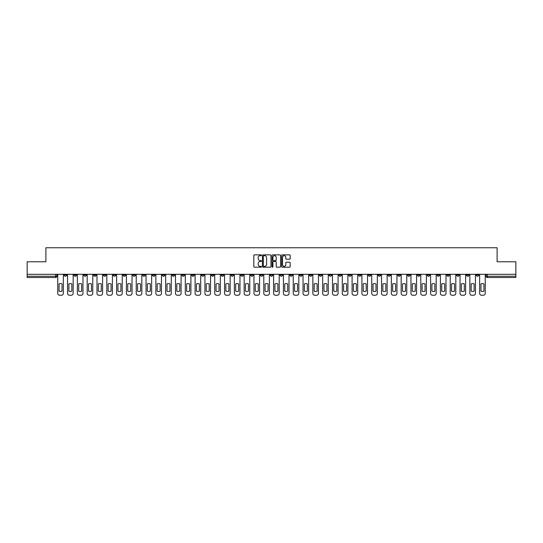 <?xml version="1.0" encoding="UTF-8"?>
<svg xmlns="http://www.w3.org/2000/svg" width="543" height="543" viewBox="0 0 543 543"><rect width="100%" height="100%" fill="white"/><g stroke="black" fill="none" stroke-linecap="round" stroke-linejoin="round"><path stroke-width="0.81" d="M261.434 255.285A0.434 0.434 0 0 0 261.007 254.857L254.443 254.857A0.618 0.618 0 0 0 253.825 255.475L253.825 266.586A0.618 0.618 0 0 0 254.443 267.204L261.007 267.204A0.434 0.434 0 0 0 261.434 266.769A0.434 0.434 0 0 0 261.007 266.335L260.158 266.335A1.975 1.975 0 0 1 258.183 264.36L258.183 263.436A1.975 1.975 0 0 1 260.158 261.461L261.007 261.461A0.434 0.434 0 0 0 261.434 261.027A0.434 0.434 0 0 0 261.007 260.592L260.158 260.592A1.975 1.975 0 0 1 258.183 258.617L258.183 257.694A1.975 1.975 0 0 1 260.158 255.719L261.007 255.719A0.434 0.434 0 0 0 261.434 255.285M387.98 274.296L387.98 274.989L390.498 274.989A1.256 1.256 0 0 1 389.243 276.251A1.256 1.256 0 0 1 387.98 274.989L387.98 274.296M329.112 274.296L329.112 274.989L331.63 274.989A1.256 1.256 0 0 1 330.368 276.251A1.256 1.256 0 0 1 329.112 274.989L329.112 274.296M319.298 274.296L319.298 274.989L321.816 274.989A1.256 1.256 0 0 1 320.56 276.251A1.256 1.256 0 0 1 319.298 274.989L319.298 274.296M260.43 274.296L260.43 274.989L262.948 274.989A1.256 1.256 0 0 1 261.685 276.251A1.256 1.256 0 0 1 260.43 274.989L260.43 274.296M250.622 274.296L250.622 274.989L253.133 274.989A1.256 1.256 0 0 1 251.877 276.251A1.256 1.256 0 0 1 250.622 274.989L250.622 274.296M240.807 274.296L240.807 274.989L243.325 274.989A1.256 1.256 0 0 1 242.063 276.251A1.256 1.256 0 0 1 240.807 274.989L240.807 274.296M221.184 274.296L221.184 274.989L223.702 274.989A1.256 1.256 0 0 1 222.44 276.251A1.256 1.256 0 0 1 221.184 274.989L221.184 274.296M201.562 274.989L201.562 274.296L201.562 274.989A1.256 1.256 0 0 0 202.817 276.251A1.256 1.256 0 0 1 201.562 274.989L204.073 274.989A1.256 1.256 0 0 1 202.817 276.251A1.256 1.256 0 0 0 204.073 274.989L204.073 274.296L204.073 274.989M191.747 274.989L191.747 274.296L191.747 274.989A1.256 1.256 0 0 0 193.009 276.251A1.256 1.256 0 0 1 191.747 274.989L194.265 274.989A1.256 1.256 0 0 1 193.009 276.251M181.939 274.989L181.939 274.296L181.939 274.989A1.256 1.256 0 0 0 183.195 276.251A1.256 1.256 0 0 1 181.939 274.989L184.45 274.989A1.256 1.256 0 0 1 183.195 276.251A1.256 1.256 0 0 0 184.45 274.989L184.45 274.296L184.45 274.989M172.124 274.296L172.124 274.989L174.642 274.989A1.256 1.256 0 0 1 173.38 276.251A1.256 1.256 0 0 1 172.124 274.989L172.124 274.296M162.316 274.296L162.316 274.989L164.828 274.989A1.256 1.256 0 0 1 163.572 276.251A1.256 1.256 0 0 1 162.316 274.989L162.316 274.296M152.502 274.296L152.502 274.989L155.02 274.989A1.256 1.256 0 0 1 153.757 276.251A1.256 1.256 0 0 1 152.502 274.989L152.502 274.296M142.687 274.989L142.687 274.296L142.687 274.989A1.256 1.256 0 0 0 143.949 276.251A1.256 1.256 0 0 1 142.687 274.989L145.205 274.989A1.256 1.256 0 0 1 143.949 276.251M123.064 274.989L123.064 274.296L123.064 274.989A1.256 1.256 0 0 0 124.327 276.251A1.256 1.256 0 0 1 123.064 274.989L125.582 274.989A1.256 1.256 0 0 1 124.327 276.251A1.256 1.256 0 0 0 125.582 274.989L125.582 274.296L125.582 274.989M113.256 274.989L113.256 274.296L113.256 274.989A1.256 1.256 0 0 0 114.512 276.251A1.256 1.256 0 0 1 113.256 274.989L115.768 274.989A1.256 1.256 0 0 1 114.512 276.251A1.256 1.256 0 0 0 115.768 274.989L115.768 274.296L115.768 274.989M103.442 274.989L103.442 274.296L103.442 274.989A1.256 1.256 0 0 0 104.697 276.251A1.256 1.256 0 0 1 103.442 274.989L105.96 274.989A1.256 1.256 0 0 1 104.697 276.251A1.256 1.256 0 0 0 105.96 274.989L105.96 274.296L105.96 274.989M93.634 274.989L93.634 274.296L93.634 274.989A1.256 1.256 0 0 0 94.889 276.251A1.256 1.256 0 0 1 93.634 274.989L96.145 274.989A1.256 1.256 0 0 1 94.889 276.251M83.819 274.989L83.819 274.296L83.819 274.989A1.256 1.256 0 0 0 85.075 276.251A1.256 1.256 0 0 1 83.819 274.989L86.337 274.989A1.256 1.256 0 0 1 85.075 276.251A1.256 1.256 0 0 0 86.337 274.989L86.337 274.296L86.337 274.989M74.004 274.989L74.004 274.296L74.004 274.989A1.256 1.256 0 0 0 75.267 276.251A1.256 1.256 0 0 1 74.004 274.989L76.522 274.989A1.256 1.256 0 0 1 75.267 276.251A1.256 1.256 0 0 0 76.522 274.989L76.522 274.296L76.522 274.989M289.541 259.208A0.618 0.618 0 0 0 290.159 258.59L290.159 255.475A0.618 0.618 0 0 0 289.541 254.857L282.258 254.857A0.618 0.618 0 0 0 281.641 255.475L281.641 266.586A0.618 0.618 0 0 0 282.258 267.204L289.541 267.204A0.618 0.618 0 0 0 290.159 266.586L290.159 262.819A0.618 0.618 0 0 0 289.541 262.201L286.426 262.201A0.618 0.618 0 0 0 285.808 262.819L285.808 264.685A1.649 1.649 0 0 1 284.159 266.335A1.649 1.649 0 0 1 282.503 264.685L282.503 257.368A1.649 1.649 0 0 1 284.159 255.719A1.649 1.649 0 0 1 285.808 257.368L285.808 258.59A0.618 0.618 0 0 0 286.426 259.208L289.541 259.208M27.15 274.296L27.15 261.78L45.89 261.78L45.89 247.757L497.11 247.757L497.11 261.78L515.85 261.78L515.85 274.296L27.15 274.296L27.15 276.251L56.9 276.251L56.9 274.296L56.9 276.251A1.256 1.256 0 0 1 55.644 277.507L27.15 277.507L27.15 276.251M270.957 255.475A0.618 0.618 0 0 0 270.339 254.857L263.056 254.857A0.618 0.618 0 0 0 262.439 255.475L262.439 266.586A0.618 0.618 0 0 0 263.056 267.204L270.339 267.204A0.618 0.618 0 0 0 270.957 266.586L270.957 255.475M272.661 254.857L279.944 254.857A0.618 0.618 0 0 1 280.561 255.475L280.561 266.586A0.618 0.618 0 0 1 279.944 267.204L276.821 267.204A0.618 0.618 0 0 1 276.211 266.586L276.211 262.079A0.618 0.618 0 0 0 275.593 261.461L273.523 261.461A0.618 0.618 0 0 0 272.905 262.079L272.905 266.769A0.434 0.434 0 0 1 272.471 267.204A0.434 0.434 0 0 1 272.043 266.769L272.043 255.475A0.618 0.618 0 0 1 272.661 254.857M486.1 274.296L486.1 276.251L515.85 276.251L515.85 277.507L487.356 277.507A1.256 1.256 0 0 1 486.1 276.251M515.85 274.296L515.85 276.251M478.804 274.296L478.804 274.989A1.256 1.256 0 0 1 477.548 276.251A1.256 1.256 0 0 1 476.286 274.989L478.804 274.989M476.286 274.296L476.286 274.989M468.996 274.296L468.996 274.989A1.256 1.256 0 0 1 467.733 276.251A1.256 1.256 0 0 1 466.478 274.989A1.256 1.256 0 0 0 467.733 276.251A1.256 1.256 0 0 0 468.996 274.989L466.478 274.989L466.478 274.296M459.181 274.296L459.181 274.989A1.256 1.256 0 0 1 457.925 276.251A1.256 1.256 0 0 1 456.663 274.989L459.181 274.989M456.663 274.296L456.663 274.989M449.366 274.296L449.366 274.989A1.256 1.256 0 0 1 448.111 276.251A1.256 1.256 0 0 1 446.855 274.989L449.366 274.989M446.855 274.296L446.855 274.989M439.558 274.989L439.558 274.296L439.558 274.989A1.256 1.256 0 0 1 438.303 276.251A1.256 1.256 0 0 1 437.04 274.989L439.558 274.989A1.256 1.256 0 0 1 438.303 276.251M437.04 274.296L437.04 274.989M429.744 274.296L429.744 274.989A1.256 1.256 0 0 1 428.488 276.251A1.256 1.256 0 0 1 427.232 274.989A1.256 1.256 0 0 0 428.488 276.251M427.232 274.296L427.232 274.989L429.744 274.989M419.936 274.296L419.936 274.989A1.256 1.256 0 0 1 418.673 276.251A1.256 1.256 0 0 1 417.418 274.989L419.936 274.989A1.256 1.256 0 0 1 418.673 276.251M417.418 274.296L417.418 274.989M410.121 274.296L410.121 274.989A1.256 1.256 0 0 1 408.865 276.251A1.256 1.256 0 0 1 407.61 274.989A1.256 1.256 0 0 0 408.865 276.251M407.61 274.296L407.61 274.989L410.121 274.989M400.313 274.296L400.313 274.989A1.256 1.256 0 0 1 399.051 276.251A1.256 1.256 0 0 1 397.795 274.989L400.313 274.989M397.795 274.296L397.795 274.989M390.498 274.296L390.498 274.989A1.256 1.256 0 0 1 389.243 276.251M380.684 274.296L380.684 274.989A1.256 1.256 0 0 1 379.428 276.251A1.256 1.256 0 0 1 378.172 274.989L380.684 274.989M378.172 274.296L378.172 274.989M370.876 274.296L370.876 274.989A1.256 1.256 0 0 1 369.62 276.251A1.256 1.256 0 0 1 368.358 274.989L370.876 274.989M368.358 274.296L368.358 274.989M361.061 274.296L361.061 274.989A1.256 1.256 0 0 1 359.805 276.251A1.256 1.256 0 0 1 358.55 274.989A1.256 1.256 0 0 0 359.805 276.251M358.55 274.296L358.55 274.989L361.061 274.989M351.253 274.296L351.253 274.989A1.256 1.256 0 0 1 349.991 276.251A1.256 1.256 0 0 1 348.735 274.989L351.253 274.989M348.735 274.296L348.735 274.989M341.438 274.296L341.438 274.989A1.256 1.256 0 0 1 340.183 276.251A1.256 1.256 0 0 1 338.927 274.989L341.438 274.989M338.927 274.296L338.927 274.989M331.63 274.296L331.63 274.989M321.816 274.296L321.816 274.989L321.816 274.296M312.008 274.296L312.008 274.989A1.256 1.256 0 0 1 310.745 276.251A1.256 1.256 0 0 1 309.49 274.989L312.008 274.989M309.49 274.296L309.49 274.989M302.193 274.296L302.193 274.989A1.256 1.256 0 0 1 300.937 276.251A1.256 1.256 0 0 1 299.675 274.989L302.193 274.989M299.675 274.296L299.675 274.989M292.378 274.296L292.378 274.989A1.256 1.256 0 0 1 291.123 276.251A1.256 1.256 0 0 1 289.867 274.989L292.378 274.989M289.867 274.296L289.867 274.989M282.57 274.296L282.57 274.989A1.256 1.256 0 0 1 281.315 276.251A1.256 1.256 0 0 1 280.052 274.989L282.57 274.989M280.052 274.296L280.052 274.989M272.756 274.296L272.756 274.989A1.256 1.256 0 0 1 271.5 276.251A1.256 1.256 0 0 1 270.244 274.989L272.756 274.989M270.244 274.296L270.244 274.989M262.948 274.296L262.948 274.989A1.256 1.256 0 0 1 261.685 276.251M253.133 274.296L253.133 274.989M243.325 274.989L243.325 274.296L243.325 274.989A1.256 1.256 0 0 1 242.063 276.251M233.51 274.296L233.51 274.989A1.256 1.256 0 0 1 232.255 276.251A1.256 1.256 0 0 1 230.992 274.989A1.256 1.256 0 0 0 232.255 276.251A1.256 1.256 0 0 0 233.51 274.989L230.992 274.989L230.992 274.296M223.702 274.989L223.702 274.296L223.702 274.989A1.256 1.256 0 0 1 222.44 276.251M213.888 274.296L213.888 274.989A1.256 1.256 0 0 1 212.632 276.251A1.256 1.256 0 0 1 211.37 274.989A1.256 1.256 0 0 0 212.632 276.251M211.37 274.296L211.37 274.989L213.888 274.989M194.265 274.296L194.265 274.989L194.265 274.296M174.642 274.989L174.642 274.296L174.642 274.989A1.256 1.256 0 0 1 173.38 276.251M164.828 274.989L164.828 274.296L164.828 274.989A1.256 1.256 0 0 1 163.572 276.251M155.02 274.989L155.02 274.296L155.02 274.989A1.256 1.256 0 0 1 153.757 276.251M145.205 274.296L145.205 274.989L145.205 274.296M135.39 274.989L135.39 274.296L135.39 274.989A1.256 1.256 0 0 1 134.135 276.251A1.256 1.256 0 0 1 132.879 274.989L135.39 274.989A1.256 1.256 0 0 1 134.135 276.251M132.879 274.296L132.879 274.989M96.145 274.296L96.145 274.989L96.145 274.296M66.714 274.296L66.714 274.989A1.256 1.256 0 0 1 65.452 276.251A1.256 1.256 0 0 1 64.196 274.989A1.256 1.256 0 0 0 65.452 276.251A1.256 1.256 0 0 0 66.714 274.989L66.714 274.296M64.196 274.296L64.196 274.989L66.714 274.989M55.644 274.296L55.644 277.507A1.256 1.256 0 0 0 56.9 276.251M263.735 255.719A0.434 0.434 0 0 0 263.307 256.153L263.307 265.907A0.434 0.434 0 0 0 263.735 266.335L264.631 266.335A1.975 1.975 0 0 0 266.606 264.36L266.606 257.694A1.975 1.975 0 0 0 264.631 255.719L263.735 255.719M276.211 257.402A1.649 1.649 0 0 0 274.554 255.746A1.649 1.649 0 0 0 272.905 257.402L272.905 259.982A0.618 0.618 0 0 0 273.523 260.592L275.593 260.592A0.618 0.618 0 0 0 276.211 259.982L276.211 257.402M59.072 283.894L59.072 291.184L59.072 283.894A3.93 3.93 0 0 1 62.024 283.894L62.024 291.184A3.93 3.93 0 0 1 59.072 291.184M57.748 293.356L57.748 274.296L57.748 293.356A1.887 1.887 0 0 0 59.635 295.243L61.461 295.243A1.887 1.887 0 0 0 63.348 293.356L63.348 274.296L63.348 293.356M62.024 283.894L62.024 291.184M59.635 295.243L61.461 295.243M68.88 283.894L68.88 291.184L68.88 283.894A3.93 3.93 0 0 1 71.839 283.894A3.93 3.93 0 0 0 68.88 283.894M71.839 291.184L71.839 283.894L71.839 291.184A3.93 3.93 0 0 1 68.88 291.184M67.563 293.356L67.563 274.296L67.563 293.356A1.887 1.887 0 0 0 69.45 295.243L71.269 295.243A1.887 1.887 0 0 0 73.156 293.356L73.156 274.296L73.156 293.356M78.694 283.894L78.694 291.184L78.694 283.894A3.93 3.93 0 0 1 81.647 283.894A3.93 3.93 0 0 0 78.694 283.894M81.647 291.184L81.647 283.894L81.647 291.184A3.93 3.93 0 0 1 78.694 291.184M77.371 293.356L77.371 274.296L77.371 293.356A1.887 1.887 0 0 0 79.258 295.243L81.083 295.243A1.887 1.887 0 0 0 82.97 293.356L82.97 274.296L82.97 293.356M69.45 295.243L71.269 295.243M79.258 295.243L81.083 295.243M88.502 283.894L88.502 291.184A3.93 3.93 0 0 0 91.462 291.184A3.93 3.93 0 0 1 88.502 291.184L88.502 283.894A3.93 3.93 0 0 1 91.462 283.894A3.93 3.93 0 0 0 88.502 283.894M91.462 283.894L91.462 291.184L91.462 283.894M87.185 293.356L87.185 274.296L87.185 293.356A1.887 1.887 0 0 0 89.072 295.243L90.898 295.243A1.887 1.887 0 0 0 92.778 293.356L92.778 274.296L92.778 293.356M98.317 283.894L98.317 291.184A3.93 3.93 0 0 0 101.269 291.184A3.93 3.93 0 0 1 98.317 291.184L98.317 283.894A3.93 3.93 0 0 1 101.269 283.894A3.93 3.93 0 0 0 98.317 283.894M101.269 283.894L101.269 291.184L101.269 283.894M96.993 293.356L96.993 274.296L96.993 293.356A1.887 1.887 0 0 0 98.88 295.243L100.706 295.243A1.887 1.887 0 0 0 102.593 293.356L102.593 274.296L102.593 293.356M108.132 283.894L108.132 291.184A3.93 3.93 0 0 0 111.084 291.184A3.93 3.93 0 0 1 108.132 291.184L108.132 283.894A3.93 3.93 0 0 1 111.084 283.894L111.084 291.184L111.084 283.894M106.808 293.356L106.808 274.296L106.808 293.356A1.887 1.887 0 0 0 108.695 295.243L110.521 295.243A1.887 1.887 0 0 0 112.408 293.356L112.408 274.296L112.408 293.356M89.072 295.243L90.898 295.243M98.88 295.243L100.706 295.243M108.695 295.243L110.521 295.243M117.94 283.894L117.94 291.184L117.94 283.894A3.93 3.93 0 0 1 120.899 283.894L120.899 291.184A3.93 3.93 0 0 1 117.94 291.184M116.616 293.356L116.616 274.296L116.616 293.356A1.887 1.887 0 0 0 118.503 295.243L120.329 295.243A1.887 1.887 0 0 0 122.216 293.356L122.216 274.296L122.216 293.356M120.899 283.894L120.899 291.184M118.503 295.243L120.329 295.243M127.754 283.894L127.754 291.184L127.754 283.894A3.93 3.93 0 0 1 130.707 283.894L130.707 291.184A3.93 3.93 0 0 1 127.754 291.184M126.431 293.356L126.431 274.296L126.431 293.356A1.887 1.887 0 0 0 128.318 295.243L130.144 295.243A1.887 1.887 0 0 0 132.03 293.356L132.03 274.296L132.03 293.356M130.707 283.894L130.707 291.184M128.318 295.243L130.144 295.243M137.562 283.894L137.562 291.184A3.93 3.93 0 0 0 140.522 291.184A3.93 3.93 0 0 1 137.562 291.184L137.562 283.894A3.93 3.93 0 0 1 140.522 283.894L140.522 291.184L140.522 283.894M136.245 293.356L136.245 274.296L136.245 293.356A1.887 1.887 0 0 0 138.132 295.243L139.951 295.243A1.887 1.887 0 0 0 141.838 293.356L141.838 274.296L141.838 293.356M138.132 295.243L139.951 295.243M147.377 283.894L147.377 291.184A3.93 3.93 0 0 0 150.33 291.184A3.93 3.93 0 0 1 147.377 291.184L147.377 283.894A3.93 3.93 0 0 1 150.33 283.894A3.93 3.93 0 0 0 147.377 283.894M150.33 283.894L150.33 291.184L150.33 283.894M146.053 293.356L146.053 274.296L146.053 293.356A1.887 1.887 0 0 0 147.94 295.243L149.766 295.243A1.887 1.887 0 0 0 151.653 293.356L151.653 274.296L151.653 293.356M147.94 295.243L149.766 295.243M157.185 283.894L157.185 291.184A3.93 3.93 0 0 0 160.144 291.184A3.93 3.93 0 0 1 157.185 291.184L157.185 283.894A3.93 3.93 0 0 1 160.144 283.894L160.144 291.184L160.144 283.894M155.868 293.356L155.868 274.296L155.868 293.356A1.887 1.887 0 0 0 157.755 295.243L159.574 295.243A1.887 1.887 0 0 0 161.461 293.356L161.461 274.296L161.461 293.356M157.755 295.243L159.574 295.243M167 283.894L167 291.184A3.93 3.93 0 0 0 169.952 291.184A3.93 3.93 0 0 1 167 291.184L167 283.894A3.93 3.93 0 0 1 169.952 283.894L169.952 291.184L169.952 283.894M165.676 293.356L165.676 274.296L165.676 293.356A1.887 1.887 0 0 0 167.563 295.243L169.389 295.243A1.887 1.887 0 0 0 171.276 293.356L171.276 274.296L171.276 293.356M167.563 295.243L169.389 295.243M176.808 283.894L176.808 291.184A3.93 3.93 0 0 0 179.767 291.184A3.93 3.93 0 0 1 176.808 291.184L176.808 283.894A3.93 3.93 0 0 1 179.767 283.894A3.93 3.93 0 0 0 176.808 283.894M179.767 283.894L179.767 291.184L179.767 283.894M175.491 293.356L175.491 274.296L175.491 293.356A1.887 1.887 0 0 0 177.378 295.243L179.204 295.243A1.887 1.887 0 0 0 181.09 293.356L181.09 274.296L181.09 293.356M177.378 295.243L179.204 295.243M186.622 283.894L186.622 291.184L186.622 283.894A3.93 3.93 0 0 1 189.582 283.894L189.582 291.184A3.93 3.93 0 0 1 186.622 291.184M185.299 293.356L185.299 274.296L185.299 293.356A1.887 1.887 0 0 0 187.186 295.243L189.012 295.243A1.887 1.887 0 0 0 190.898 293.356L190.898 274.296L190.898 293.356M189.582 283.894L189.582 291.184M187.186 295.243L189.012 295.243M196.437 283.894L196.437 291.184L196.437 283.894A3.93 3.93 0 0 1 199.39 283.894L199.39 291.184A3.93 3.93 0 0 1 196.437 291.184M195.113 293.356L195.113 274.296L195.113 293.356A1.887 1.887 0 0 0 197 295.243L198.826 295.243A1.887 1.887 0 0 0 200.713 293.356L200.713 274.296L200.713 293.356M199.39 283.894L199.39 291.184M197 295.243L198.826 295.243M206.245 283.894L206.245 291.184L206.245 283.894A3.93 3.93 0 0 1 209.204 283.894L209.204 291.184A3.93 3.93 0 0 1 206.245 291.184M204.928 293.356L204.928 274.296L204.928 293.356A1.887 1.887 0 0 0 206.808 295.243L208.634 295.243A1.887 1.887 0 0 0 210.521 293.356L210.521 274.296L210.521 293.356M209.204 283.894L209.204 291.184M206.808 295.243L208.634 295.243M216.06 283.894L216.06 291.184L216.06 283.894A3.93 3.93 0 0 1 219.012 283.894L219.012 291.184A3.93 3.93 0 0 1 216.06 291.184M214.736 293.356L214.736 274.296L214.736 293.356A1.887 1.887 0 0 0 216.623 295.243L218.449 295.243A1.887 1.887 0 0 0 220.336 293.356L220.336 274.296L220.336 293.356M219.012 283.894L219.012 291.184M216.623 295.243L218.449 295.243M225.868 283.894L225.868 291.184L225.868 283.894A3.93 3.93 0 0 1 228.827 283.894L228.827 291.184A3.93 3.93 0 0 1 225.868 291.184M224.551 293.356L224.551 274.296L224.551 293.356A1.887 1.887 0 0 0 226.438 295.243L228.257 295.243A1.887 1.887 0 0 0 230.144 293.356L230.144 274.296L230.144 293.356M228.827 283.894L228.827 291.184M226.438 295.243L228.257 295.243M235.682 283.894L235.682 291.184A3.93 3.93 0 0 0 238.635 291.184A3.93 3.93 0 0 1 235.682 291.184L235.682 283.894A3.93 3.93 0 0 1 238.635 283.894L238.635 291.184L238.635 283.894M234.359 293.356L234.359 274.296L234.359 293.356A1.887 1.887 0 0 0 236.246 295.243L238.072 295.243A1.887 1.887 0 0 0 239.958 293.356L239.958 274.296L239.958 293.356M236.246 295.243L238.072 295.243M245.49 283.894L245.49 291.184L245.49 283.894A3.93 3.93 0 0 1 248.45 283.894L248.45 291.184A3.93 3.93 0 0 1 245.49 291.184M244.174 293.356L244.174 274.296L244.174 293.356A1.887 1.887 0 0 0 246.06 295.243L247.879 295.243A1.887 1.887 0 0 0 249.766 293.356L249.766 274.296L249.766 293.356M248.45 283.894L248.45 291.184M246.06 295.243L247.879 295.243M255.305 283.894L255.305 291.184L255.305 283.894A3.93 3.93 0 0 1 258.258 283.894L258.258 291.184A3.93 3.93 0 0 1 255.305 291.184M253.981 293.356L253.981 274.296L253.981 293.356A1.887 1.887 0 0 0 255.868 295.243L257.694 295.243A1.887 1.887 0 0 0 259.581 293.356L259.581 274.296L259.581 293.356M258.258 283.894L258.258 291.184M255.868 295.243L257.694 295.243M265.113 283.894L265.113 291.184L265.113 283.894A3.93 3.93 0 0 1 268.072 283.894L268.072 291.184A3.93 3.93 0 0 1 265.113 291.184M263.796 293.356L263.796 274.296L263.796 293.356A1.887 1.887 0 0 0 265.683 295.243L267.509 295.243A1.887 1.887 0 0 0 269.396 293.356L269.396 274.296L269.396 293.356M268.072 283.894L268.072 291.184M265.683 295.243L267.509 295.243M274.928 283.894L274.928 291.184A3.93 3.93 0 0 0 277.887 291.184A3.93 3.93 0 0 1 274.928 291.184L274.928 283.894A3.93 3.93 0 0 1 277.887 283.894L277.887 291.184L277.887 283.894M273.604 293.356L273.604 274.296L273.604 293.356A1.887 1.887 0 0 0 275.491 295.243L277.317 295.243A1.887 1.887 0 0 0 279.204 293.356L279.204 274.296L279.204 293.356M275.491 295.243L277.317 295.243M284.742 283.894L284.742 291.184A3.93 3.93 0 0 0 287.695 291.184A3.93 3.93 0 0 1 284.742 291.184L284.742 283.894A3.93 3.93 0 0 1 287.695 283.894L287.695 291.184L287.695 283.894M283.419 293.356L283.419 274.296L283.419 293.356A1.887 1.887 0 0 0 285.306 295.243L287.132 295.243A1.887 1.887 0 0 0 289.019 293.356L289.019 274.296L289.019 293.356M285.306 295.243L287.132 295.243M294.55 283.894L294.55 291.184A3.93 3.93 0 0 0 297.51 291.184A3.93 3.93 0 0 1 294.55 291.184L294.55 283.894A3.93 3.93 0 0 1 297.51 283.894L297.51 291.184L297.51 283.894M293.234 293.356L293.234 274.296L293.234 293.356A1.887 1.887 0 0 0 295.12 295.243L296.94 295.243A1.887 1.887 0 0 0 298.826 293.356L298.826 274.296L298.826 293.356M295.12 295.243L296.94 295.243M304.365 283.894L304.365 291.184A3.93 3.93 0 0 0 307.318 291.184A3.93 3.93 0 0 1 304.365 291.184L304.365 283.894A3.93 3.93 0 0 1 307.318 283.894L307.318 291.184L307.318 283.894M303.042 293.356L303.042 274.296L303.042 293.356A1.887 1.887 0 0 0 304.928 295.243L306.754 295.243A1.887 1.887 0 0 0 308.641 293.356L308.641 274.296L308.641 293.356M304.928 295.243L306.754 295.243M314.173 283.894L314.173 291.184L314.173 283.894A3.93 3.93 0 0 1 317.132 283.894L317.132 291.184A3.93 3.93 0 0 1 314.173 291.184M312.856 293.356L312.856 274.296L312.856 293.356A1.887 1.887 0 0 0 314.743 295.243L316.562 295.243A1.887 1.887 0 0 0 318.449 293.356L318.449 274.296L318.449 293.356M317.132 283.894L317.132 291.184M314.743 295.243L316.562 295.243M323.988 283.894L323.988 291.184A3.93 3.93 0 0 0 326.94 291.184A3.93 3.93 0 0 1 323.988 291.184L323.988 283.894A3.93 3.93 0 0 1 326.94 283.894L326.94 291.184L326.94 283.894M322.664 293.356L322.664 274.296L322.664 293.356A1.887 1.887 0 0 0 324.551 295.243L326.377 295.243A1.887 1.887 0 0 0 328.264 293.356L328.264 274.296L328.264 293.356M324.551 295.243L326.377 295.243M333.796 283.894L333.796 291.184A3.93 3.93 0 0 0 336.755 291.184A3.93 3.93 0 0 1 333.796 291.184L333.796 283.894A3.93 3.93 0 0 1 336.755 283.894L336.755 291.184L336.755 283.894M332.479 293.356L332.479 274.296L332.479 293.356A1.887 1.887 0 0 0 334.366 295.243L336.192 295.243A1.887 1.887 0 0 0 338.072 293.356L338.072 274.296L338.072 293.356M334.366 295.243L336.192 295.243M343.61 283.894L343.61 291.184L343.61 283.894A3.93 3.93 0 0 1 346.563 283.894L346.563 291.184A3.93 3.93 0 0 1 343.61 291.184M342.287 293.356L342.287 274.296L342.287 293.356A1.887 1.887 0 0 0 344.174 295.243L346 295.243A1.887 1.887 0 0 0 347.887 293.356L347.887 274.296L347.887 293.356M346.563 283.894L346.563 291.184M344.174 295.243L346 295.243M353.418 283.894L353.418 291.184L353.418 283.894A3.93 3.93 0 0 1 356.378 283.894L356.378 291.184A3.93 3.93 0 0 1 353.418 291.184M352.102 293.356L352.102 274.296L352.102 293.356A1.887 1.887 0 0 0 353.988 295.243L355.814 295.243A1.887 1.887 0 0 0 357.701 293.356L357.701 274.296L357.701 293.356M356.378 283.894L356.378 291.184M353.988 295.243L355.814 295.243M363.233 283.894L363.233 291.184A3.93 3.93 0 0 0 366.192 291.184A3.93 3.93 0 0 1 363.233 291.184L363.233 283.894A3.93 3.93 0 0 1 366.192 283.894L366.192 291.184L366.192 283.894M361.91 293.356L361.91 274.296L361.91 293.356A1.887 1.887 0 0 0 363.796 295.243L365.622 295.243A1.887 1.887 0 0 0 367.509 293.356L367.509 274.296L367.509 293.356M363.796 295.243L365.622 295.243M373.048 283.894L373.048 291.184L373.048 283.894A3.93 3.93 0 0 1 376 283.894L376 291.184A3.93 3.93 0 0 1 373.048 291.184M371.724 293.356L371.724 274.296L371.724 293.356A1.887 1.887 0 0 0 373.611 295.243L375.437 295.243A1.887 1.887 0 0 0 377.324 293.356L377.324 274.296L377.324 293.356M376 283.894L376 291.184M373.611 295.243L375.437 295.243M382.856 283.894L382.856 291.184L382.856 283.894A3.93 3.93 0 0 1 385.815 283.894L385.815 291.184A3.93 3.93 0 0 1 382.856 291.184M381.539 293.356L381.539 274.296L381.539 293.356A1.887 1.887 0 0 0 383.426 295.243L385.245 295.243A1.887 1.887 0 0 0 387.132 293.356L387.132 274.296L387.132 293.356M385.815 283.894L385.815 291.184M383.426 295.243L385.245 295.243M392.67 283.894L392.67 291.184L392.67 283.894A3.93 3.93 0 0 1 395.623 283.894L395.623 291.184A3.93 3.93 0 0 1 392.67 291.184M391.347 293.356L391.347 274.296L391.347 293.356A1.887 1.887 0 0 0 393.234 295.243L395.06 295.243A1.887 1.887 0 0 0 396.947 293.356L396.947 274.296L396.947 293.356M395.623 283.894L395.623 291.184M393.234 295.243L395.06 295.243M402.478 283.894L402.478 291.184L402.478 283.894A3.93 3.93 0 0 1 405.438 283.894L405.438 291.184A3.93 3.93 0 0 1 402.478 291.184M401.162 293.356L401.162 274.296L401.162 293.356A1.887 1.887 0 0 0 403.049 295.243L404.868 295.243A1.887 1.887 0 0 0 406.755 293.356L406.755 274.296L406.755 293.356M405.438 283.894L405.438 291.184M403.049 295.243L404.868 295.243M412.293 283.894L412.293 291.184L412.293 283.894A3.93 3.93 0 0 1 415.246 283.894L415.246 291.184A3.93 3.93 0 0 1 412.293 291.184M410.97 293.356L410.97 274.296L410.97 293.356A1.887 1.887 0 0 0 412.856 295.243L414.682 295.243A1.887 1.887 0 0 0 416.569 293.356L416.569 274.296L416.569 293.356M415.246 283.894L415.246 291.184M412.856 295.243L414.682 295.243M422.101 283.894L422.101 291.184A3.93 3.93 0 0 0 425.06 291.184A3.93 3.93 0 0 1 422.101 291.184L422.101 283.894A3.93 3.93 0 0 1 425.06 283.894L425.06 291.184L425.06 283.894M420.784 293.356L420.784 274.296L420.784 293.356A1.887 1.887 0 0 0 422.671 295.243L424.497 295.243A1.887 1.887 0 0 0 426.384 293.356L426.384 274.296L426.384 293.356M422.671 295.243L424.497 295.243M431.916 283.894L431.916 291.184L431.916 283.894A3.93 3.93 0 0 1 434.868 283.894L434.868 291.184A3.93 3.93 0 0 1 431.916 291.184M430.592 293.356L430.592 274.296L430.592 293.356A1.887 1.887 0 0 0 432.479 295.243L434.305 295.243A1.887 1.887 0 0 0 436.192 293.356L436.192 274.296L436.192 293.356M434.868 283.894L434.868 291.184M432.479 295.243L434.305 295.243M441.73 283.894L441.73 291.184A3.93 3.93 0 0 0 444.683 291.184A3.93 3.93 0 0 1 441.73 291.184L441.73 283.894A3.93 3.93 0 0 1 444.683 283.894L444.683 291.184L444.683 283.894M440.407 293.356L440.407 274.296L440.407 293.356A1.887 1.887 0 0 0 442.294 295.243L444.12 295.243A1.887 1.887 0 0 0 446.007 293.356L446.007 274.296L446.007 293.356M442.294 295.243L444.12 295.243M451.538 283.894L451.538 291.184L451.538 283.894A3.93 3.93 0 0 1 454.498 283.894L454.498 291.184A3.93 3.93 0 0 1 451.538 291.184M450.222 293.356L450.222 274.296L450.222 293.356A1.887 1.887 0 0 0 452.102 295.243L453.928 295.243A1.887 1.887 0 0 0 455.815 293.356L455.815 274.296L455.815 293.356M454.498 283.894L454.498 291.184M452.102 295.243L453.928 295.243M461.353 283.894L461.353 291.184L461.353 283.894A3.93 3.93 0 0 1 464.306 283.894L464.306 291.184A3.93 3.93 0 0 1 461.353 291.184M460.03 293.356L460.03 274.296L460.03 293.356A1.887 1.887 0 0 0 461.917 295.243L463.742 295.243A1.887 1.887 0 0 0 465.629 293.356L465.629 274.296L465.629 293.356M464.306 283.894L464.306 291.184M461.917 295.243L463.742 295.243M471.161 283.894L471.161 291.184A3.93 3.93 0 0 0 474.12 291.184A3.93 3.93 0 0 1 471.161 291.184L471.161 283.894A3.93 3.93 0 0 1 474.12 283.894L474.12 291.184L474.12 283.894M469.844 293.356L469.844 274.296L469.844 293.356A1.887 1.887 0 0 0 471.731 295.243L473.55 295.243A1.887 1.887 0 0 0 475.437 293.356L475.437 274.296L475.437 293.356M471.731 295.243L473.55 295.243M480.976 283.894L480.976 291.184L480.976 283.894A3.93 3.93 0 0 1 483.928 283.894L483.928 291.184A3.93 3.93 0 0 1 480.976 291.184M479.652 293.356L479.652 274.296L479.652 293.356A1.887 1.887 0 0 0 481.539 295.243L483.365 295.243A1.887 1.887 0 0 0 485.252 293.356L485.252 274.296L485.252 293.356M483.928 283.894L483.928 291.184M481.539 295.243L483.365 295.243M487.356 274.296L487.356 277.507"/></g></svg>
